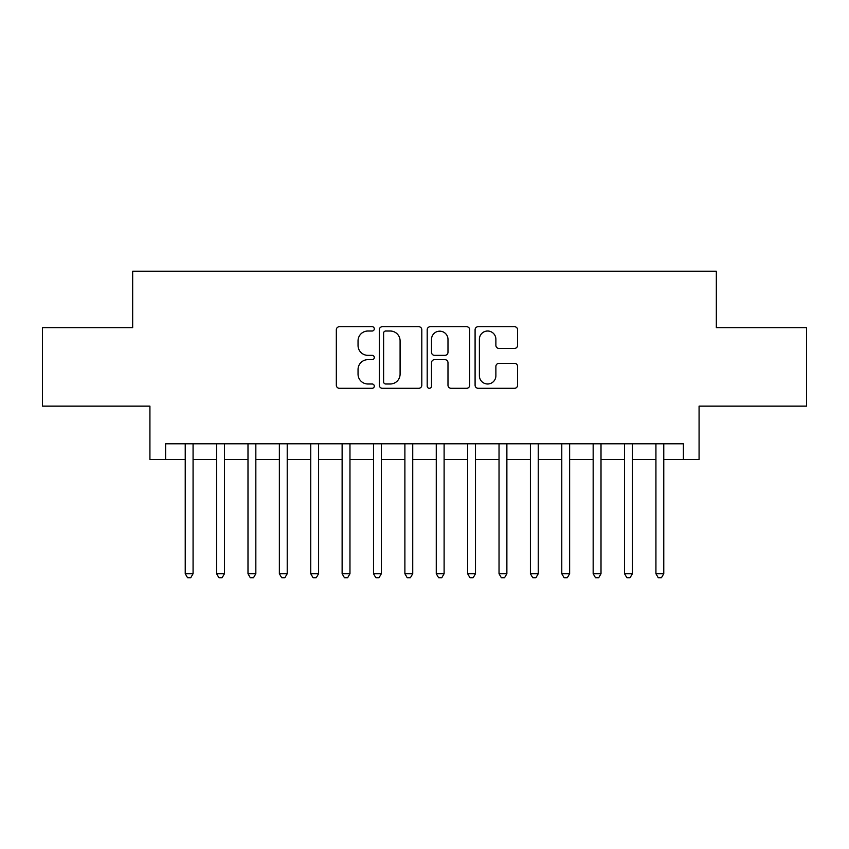 <?xml version="1.0" encoding="UTF-8"?>
<svg xmlns="http://www.w3.org/2000/svg" width="849" height="849" viewBox="0 0 849 849"><rect width="100%" height="100%" fill="white"/><g stroke="black" fill="none" stroke-linecap="round" stroke-linejoin="round"><path stroke-width="1.27" d="M374.292 328.86A2.154 2.154 0 0 0 372.138 326.706L339.409 326.706A3.078 3.078 0 0 0 336.331 329.783L336.331 385.223A3.078 3.078 0 0 0 339.409 388.301L372.138 388.301A2.154 2.154 0 0 0 374.292 386.146A2.154 2.154 0 0 0 372.138 383.992L367.904 383.992A9.859 9.859 0 0 1 358.045 374.133L358.045 369.517A9.859 9.859 0 0 1 367.904 359.658L372.138 359.658A2.154 2.154 0 0 0 374.292 357.503A2.154 2.154 0 0 0 372.138 355.349L367.904 355.349A9.859 9.859 0 0 1 358.045 345.49L358.045 340.873A9.859 9.859 0 0 1 367.904 331.014L372.138 331.014A2.154 2.154 0 0 0 374.292 328.86M514.515 348.419A3.078 3.078 0 0 0 517.593 345.341L517.593 329.783A3.078 3.078 0 0 0 514.515 326.706L478.167 326.706A3.078 3.078 0 0 0 475.09 329.783L475.09 385.223A3.078 3.078 0 0 0 478.167 388.301L514.515 388.301A3.078 3.078 0 0 0 517.593 385.223L517.593 366.439A3.078 3.078 0 0 0 514.515 363.361L498.957 363.361A3.078 3.078 0 0 0 495.88 366.439L495.88 375.757A8.235 8.235 0 0 1 487.644 383.992A8.235 8.235 0 0 1 479.398 375.757L479.398 339.25A8.235 8.235 0 0 1 487.644 331.014A8.235 8.235 0 0 1 495.88 339.25L495.88 345.341A3.078 3.078 0 0 0 498.957 348.419L514.515 348.419M165.619 459.489L165.619 443.794L683.381 443.794L683.381 459.489L699.077 459.489L699.077 406.14L806.55 406.14L806.55 327.693L716.333 327.693L716.333 271.213L132.667 271.213L132.667 327.693L42.45 327.693L42.45 406.14L149.923 406.14L149.923 459.489L185.231 459.489M421.804 329.783A3.078 3.078 0 0 0 418.727 326.706L382.379 326.706A3.078 3.078 0 0 0 379.301 329.783L379.301 385.223A3.078 3.078 0 0 0 382.379 388.301L418.727 388.301A3.078 3.078 0 0 0 421.804 385.223L421.804 329.783M430.273 326.706L466.621 326.706A3.078 3.078 0 0 1 469.699 329.783L469.699 385.223A3.078 3.078 0 0 1 466.621 388.301L451.063 388.301A3.078 3.078 0 0 1 447.985 385.223L447.985 362.735A3.078 3.078 0 0 0 444.908 359.658L434.592 359.658A3.078 3.078 0 0 0 431.504 362.735L431.504 386.146A2.154 2.154 0 0 1 429.35 388.301A2.154 2.154 0 0 1 427.196 386.146L427.196 329.783A3.078 3.078 0 0 1 430.273 326.706M193.073 459.489L216.612 459.489M224.454 459.489L247.993 459.489M255.836 459.489L279.363 459.489M287.217 459.489L310.745 459.489M318.598 459.489L342.126 459.489M349.968 459.489L373.507 459.489M381.35 459.489L404.888 459.489M412.731 459.489L436.269 459.489M444.112 459.489L467.65 459.489M475.493 459.489L499.032 459.489M506.874 459.489L530.402 459.489M538.255 459.489L561.783 459.489M569.637 459.489L593.164 459.489M601.007 459.489L624.546 459.489M632.388 459.489L655.927 459.489M663.769 459.489L683.381 459.489M385.764 331.014A2.154 2.154 0 0 0 383.61 333.169L383.61 381.838A2.154 2.154 0 0 0 385.764 383.992L390.232 383.992A9.859 9.859 0 0 0 400.091 374.133L400.091 340.873A9.859 9.859 0 0 0 390.232 331.014L385.764 331.014M447.985 339.409A8.235 8.235 0 0 0 439.75 331.174A8.235 8.235 0 0 0 431.504 339.409L431.504 352.271A3.078 3.078 0 0 0 434.592 355.349L444.908 355.349A3.078 3.078 0 0 0 447.985 352.271L447.985 339.409M193.073 443.794L193.073 573.712L185.231 573.712L185.231 443.794M193.073 573.712L190.717 577.787L187.587 577.787L185.231 573.712M224.454 443.794L224.454 573.712L216.612 573.712L216.612 443.794M224.454 573.712L222.098 577.787L218.957 577.787L216.612 573.712M255.836 443.794L255.836 573.712L247.993 573.712L247.993 443.794M255.836 573.712L253.48 577.787L250.338 577.787L247.993 573.712M287.217 443.794L287.217 573.712L279.363 573.712L279.363 443.794M287.217 573.712L284.861 577.787L281.719 577.787L279.363 573.712M318.598 443.794L318.598 573.712L310.745 573.712L310.745 443.794M318.598 573.712L316.242 577.787L313.101 577.787L310.745 573.712M349.968 443.794L349.968 573.712L342.126 573.712L342.126 443.794M349.968 573.712L347.623 577.787L344.482 577.787L342.126 573.712M381.35 443.794L381.35 573.712L373.507 573.712L373.507 443.794M381.35 573.712L379.004 577.787L375.863 577.787L373.507 573.712M412.731 443.794L412.731 573.712L404.888 573.712L404.888 443.794M412.731 573.712L410.375 577.787L407.244 577.787L404.888 573.712M444.112 443.794L444.112 573.712L436.269 573.712L436.269 443.794M444.112 573.712L441.756 577.787L438.625 577.787L436.269 573.712M475.493 443.794L475.493 573.712L467.65 573.712L467.65 443.794M475.493 573.712L473.137 577.787L469.996 577.787L467.65 573.712M506.874 443.794L506.874 573.712L499.032 573.712L499.032 443.794M506.874 573.712L504.518 577.787L501.377 577.787L499.032 573.712M538.255 443.794L538.255 573.712L530.402 573.712L530.402 443.794M538.255 573.712L535.899 577.787L532.758 577.787L530.402 573.712M569.637 443.794L569.637 573.712L561.783 573.712L561.783 443.794M569.637 573.712L567.281 577.787L564.139 577.787L561.783 573.712M601.007 443.794L601.007 573.712L593.164 573.712L593.164 443.794M601.007 573.712L598.662 577.787L595.52 577.787L593.164 573.712M632.388 443.794L632.388 573.712L624.546 573.712L624.546 443.794M632.388 573.712L630.043 577.787L626.902 577.787L624.546 573.712M663.769 443.794L663.769 573.712L655.927 573.712L655.927 443.794M663.769 573.712L661.413 577.787L658.283 577.787L655.927 573.712"/></g></svg>
